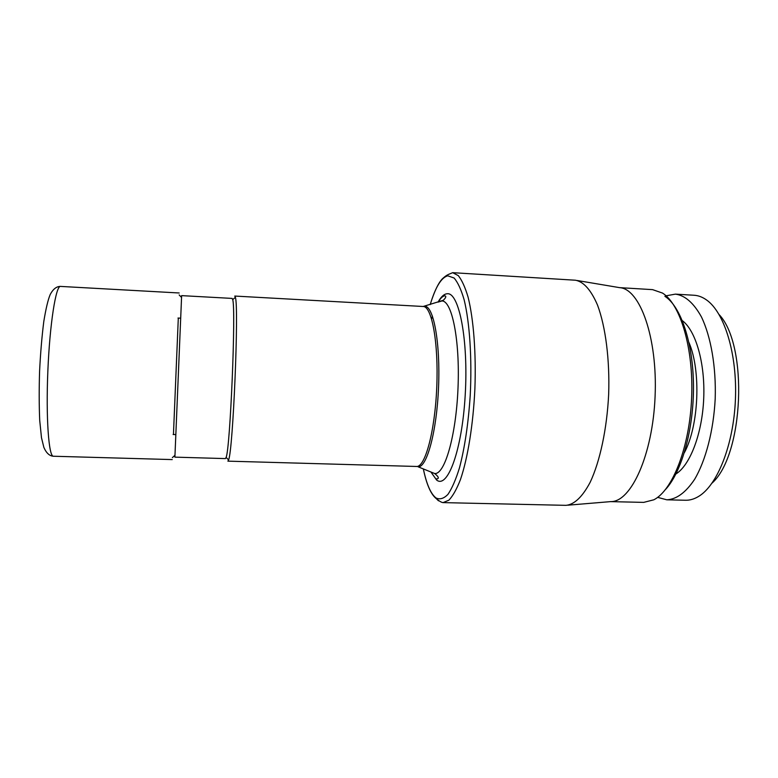 <?xml version="1.0" encoding="UTF-8"?>
<svg xmlns="http://www.w3.org/2000/svg" width="778" height="778" viewBox="0 0 778 778"><rect width="100%" height="100%" fill="white"/><g stroke="black" fill="none" stroke-linecap="round" stroke-linejoin="round"><path stroke-width="1.17" d="M565.548 505.33L566.112 505.33C574.465 504.465 582.489 496.763 590.191 482.243C599.964 461.451 606.957 428.97 608.659 394.358C609.845 359.737 605.595 326.779 597.582 305.248C591.124 290.136 583.763 281.792 575.516 280.226L452.679 272.679L458.291 275.616C461.908 280.129 465.176 287.325 468.103 297.215C473.569 319.048 476.204 352.979 474.891 388.776C473.209 424.564 467.763 458.154 460.498 479.452C456.754 489.061 452.893 495.965 448.916 500.157L443.071 502.617L565.548 505.33M567.804 505.194L610.779 501.606C631.026 502.17 652.752 455.013 655.095 396.303C657.653 337.594 639.934 288.794 619.706 287.666L577.188 280.508M619.531 287.636L652.596 289.64L662.486 293.063C680.39 304.12 693.762 348.486 691.642 397.83C689.639 447.175 672.62 490.266 653.86 499.787L643.707 502.384L610.594 501.625M665.569 489.44C681.693 472.09 693.782 429.271 693.48 386.034C693.217 342.767 680.789 306.367 664.889 296.311M666.065 295.815L675.382 294.133C685.019 295.377 693.684 302.953 701.386 316.831C710.936 336.621 716.227 366.973 715.196 398.813C713.562 430.623 705.772 460.43 694.598 479.355C685.768 492.542 676.5 499.369 666.795 499.807L657.643 497.356M423.076 306.483L234.771 296.058L235.374 297.322C239.06 306.571 233.021 451.036 228.586 459.934L227.876 461.15L416.658 466.469M675.382 294.133L694.073 295.251C698.294 295.504 702.417 297.05 706.463 299.909C724.367 312.279 737.369 353.99 735.414 399.659C733.547 445.327 717.121 485.803 698.245 496.636C693.986 499.145 689.736 500.351 685.515 500.254L666.795 499.807M232.136 298.412L232.71 299.666C236.074 308.847 230.239 448.517 226.126 457.386L225.464 458.592L174.894 457.143L181.634 295.63L232.145 298.412M712.133 483.031C743.787 454.819 748.358 345.383 719.164 314.633M173.445 434.523L178.308 318.066M179.193 292.985L60.519 286.411C55.919 285.322 49.792 323.804 47.857 370.941C45.853 418.087 48.751 456.939 53.429 456.239L172.239 459.584M438.491 500.818L436.225 498.572M430.234 304.558C435.417 287.189 441.252 277.6 447.729 275.801L454.089 278.009C457.814 282.326 461.169 289.601 464.155 299.841C469.698 322.559 472.1 358.502 470.223 395.467C468.327 423.64 464.748 447.768 459.477 467.841C455.85 479.559 452.008 488.399 447.953 494.361C443.888 498.542 439.949 499.768 436.147 498.027L435.592 497.619C430.535 493.349 426.461 483.79 423.358 468.94M438.043 302.127C441.038 296.71 444.121 293.909 447.292 293.744C459.069 292.207 468.541 340.035 465.205 395.195C462.025 450.374 447.622 489.051 436.604 480.036L430.924 472.003M438.85 301.874L441.846 300.979C451.921 300.386 460.07 340.074 458.009 388.066C456.064 436.069 444.637 474.95 434.639 473.51C440.367 478.149 437.82 478.616 437.11 478.927L436.584 478.83M688.968 342.553C701.211 370.746 698.926 425.605 684.368 452.689M424.7 306.279L424.798 306.289C433.56 305.968 440.455 342.884 438.549 387.259C436.75 431.634 426.801 467.85 418.097 466.8L434.639 473.51M682.325 320.633C695.756 330.601 705.218 363.083 703.72 398.326C702.281 433.579 690.144 465.166 675.926 473.977M438.286 302.088C440.494 298.227 442.653 296.126 444.763 295.786C446.494 296.117 446.018 297.614 443.334 300.269L423.183 306.483C431.858 306.211 438.666 343.001 436.759 387.181C434.97 431.372 425.119 467.461 416.502 466.469M60.577 286.421L60.519 286.411C56.58 286.353 53.157 289.017 50.249 294.415C48.061 299.549 45.912 308.565 43.801 321.44C41.905 336.436 40.505 352.93 39.6 370.911C39.026 388.893 39.065 405.406 39.717 420.431L41.477 437.683L43.879 447.447C46.32 453.039 49.5 455.976 53.429 456.239M423.329 468.92C426.432 483.809 430.526 493.515 435.602 498.056L436.166 498.523C439.191 501.11 441.496 502.471 443.071 502.617M452.679 272.679L448.021 274.615C447.69 275.062 447.058 274.605 442.507 278.68C438.413 282.803 434.309 291.439 430.185 304.606M432.442 316.082L431.586 318.902M226.126 457.386L228.586 459.934M232.71 299.666L235.374 297.322M181.556 297.468L179.164 294.94M174.962 455.305L172.366 457.639M180.671 318.183L177.987 318.046M175.809 434.591L173.124 434.513"/></g></svg>

